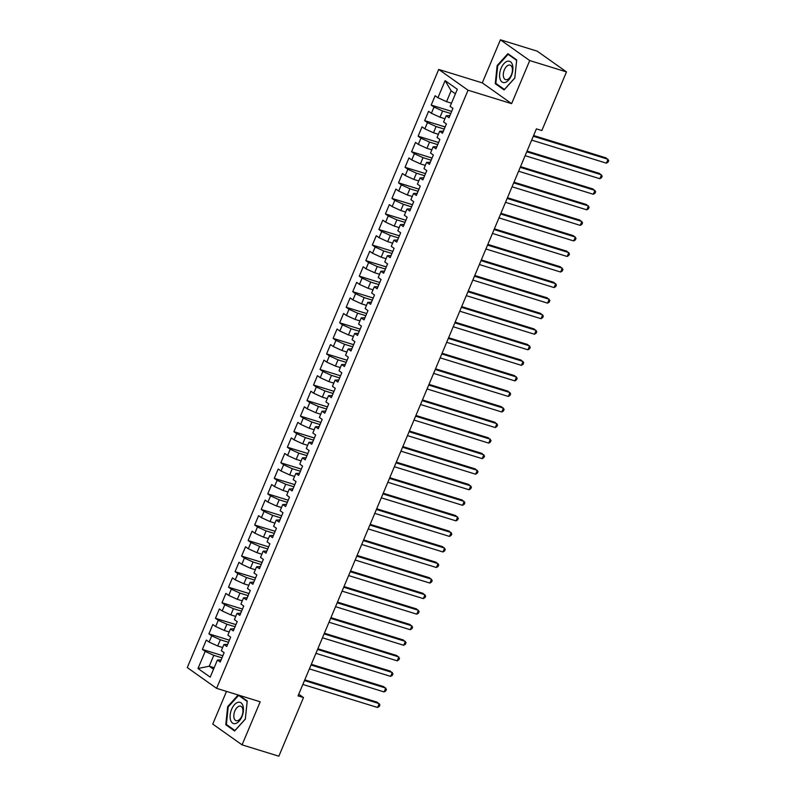 <?xml version="1.0" encoding="UTF-8"?>
<svg xmlns="http://www.w3.org/2000/svg" width="796" height="796" viewBox="0 0 796 796"><rect width="100%" height="100%" fill="white"/><g stroke="black" fill="none" stroke-linecap="round" stroke-linejoin="round"><path stroke-width="1.19" d="M226.502 691.396L212.751 724.091L242.074 744.857L278.849 756.2L303.495 697.565L298.749 694.212M438.715 69.441L187.279 667.575L216.602 688.341L468.038 90.207L438.715 69.441L482.296 82.883L511.619 103.649L529.728 60.566L500.405 39.8L482.296 82.883M500.405 39.8L537.171 51.143L566.493 71.909L529.728 60.566M455.411 93.819L451.123 90.784L445.113 80.635L437.929 97.739L435.113 95.749L431.193 105.082L433.999 107.072L431.392 113.291L428.576 111.301L424.656 120.634L427.462 122.624L424.855 128.843L422.039 126.853L418.119 136.186L420.925 138.176L418.318 144.394L415.502 142.404L411.582 151.738L414.388 153.727L411.781 159.946L408.965 157.956L405.045 167.289L407.85 169.279L405.244 175.508L402.428 173.508L398.507 182.841L401.313 184.831L398.697 191.06L395.891 189.06L391.96 198.393L394.776 200.383L392.159 206.612L389.353 204.612L385.423 213.945L388.239 215.935L385.622 222.164L382.816 220.164L378.886 229.497L381.702 231.487L379.085 237.715L376.279 235.715L372.349 245.049L375.165 247.039L372.548 253.267L369.742 251.267L365.812 260.6L368.628 262.59L366.011 268.819L363.205 266.819L359.275 276.152L362.09 278.142L359.474 284.371L356.658 282.371L352.737 291.704L355.553 293.704L352.936 299.923L350.121 297.923L346.2 307.256L349.016 309.256L346.399 315.475L343.583 313.485L339.663 322.808L342.479 324.808L339.862 331.027L337.046 329.037L333.126 338.36L335.942 340.36L333.325 346.578L330.509 344.588L326.589 353.912L329.405 355.911L326.788 362.13L323.972 360.14L320.052 369.463L322.868 371.463L320.251 377.682L317.435 375.692L313.515 385.015L316.33 387.015L313.714 393.234L310.898 391.244L306.977 400.567L309.793 402.567L307.176 408.786L304.361 406.796L300.44 416.119L303.256 418.119L300.639 424.338L297.823 422.348L293.903 431.681L296.719 433.671L294.102 439.889L291.286 437.9L287.366 447.233L290.182 449.223L287.565 455.441L284.749 453.451L280.829 462.784L283.645 464.774L281.028 470.993L278.212 469.003L274.292 478.336L277.108 480.326L274.491 486.545L271.675 484.555L267.755 493.888L270.57 495.878L267.954 502.097L265.138 500.107L261.217 509.44L264.033 511.43L261.416 517.649L258.6 515.659L254.68 524.992L257.486 526.982L254.879 533.201L252.063 531.211L248.143 540.544L250.949 542.534L248.342 548.752L245.526 546.762L241.606 556.096L244.412 558.086L241.805 564.304L238.989 562.314L235.069 571.647L237.875 573.637L235.268 579.856L232.452 577.866L228.532 587.199L231.338 589.189L228.731 595.408L225.915 593.418L221.994 602.751L224.8 604.741L222.184 610.96L219.378 608.97L215.457 618.303L218.263 620.293L215.646 626.512L212.84 624.522L208.91 633.855L211.726 635.845L209.109 642.064L206.303 640.074L202.373 649.407L222.86 655.725M445.113 80.635L457.322 89.281L450.128 106.385L452.944 108.375L449.024 117.709L446.208 115.718L443.591 121.937L446.407 123.927L442.486 133.26L439.671 131.27L437.054 137.489L439.87 139.479L435.949 148.812L433.133 146.822L430.517 153.041L433.332 155.031L429.412 164.364L426.596 162.374L423.979 168.593L426.795 170.583L422.875 179.916L420.059 177.926L417.442 184.145L420.258 186.135L416.338 195.468L413.522 193.478L410.905 199.696L413.721 201.686L409.801 211.02L406.985 209.03L404.368 215.248L407.184 217.248L403.264 226.571L400.448 224.581L397.831 230.8L400.647 232.8L396.726 242.123L393.911 240.133L391.294 246.352L394.11 248.352L390.179 257.675L387.373 255.685L384.757 261.904L387.572 263.904L383.642 273.227L380.836 271.237L378.219 277.456L381.035 279.456L377.105 288.779L374.299 286.789L371.682 293.008L374.498 295.008L370.568 304.331L367.762 302.341L365.145 308.559L367.961 310.559L364.031 319.892L361.225 317.893L358.608 324.111L361.424 326.111L357.494 335.444L354.688 333.444L352.071 339.673L354.877 341.663L350.956 350.996L348.15 348.996L345.534 355.225L348.34 357.215L344.419 366.548L341.603 364.548L338.996 370.777L341.802 372.767L337.882 382.1L335.066 380.1L332.459 386.329L335.265 388.319L331.345 397.652L328.529 395.652L325.922 401.88L328.728 403.87L324.808 413.204L321.992 411.204L319.385 417.432L322.191 419.422L318.271 428.755L315.455 426.755L312.848 432.984L315.654 434.974L311.733 444.307L308.918 442.307L306.301 448.536L309.117 450.526L305.196 459.859L302.38 457.869L299.764 464.088L302.579 466.078L298.659 475.411L295.843 473.421L293.226 479.64L296.042 481.63L292.122 490.963L289.306 488.973L286.689 495.192L289.505 497.182L285.585 506.515L282.769 504.525L280.152 510.743L282.968 512.733L279.048 522.067L276.232 520.077L273.615 526.295L276.431 528.285L272.511 537.618L269.695 535.628L267.078 541.847L269.894 543.837L265.973 553.17L263.158 551.18L260.541 557.399L263.357 559.389L259.436 568.722L256.62 566.732L254.004 572.951L256.819 574.941L252.899 584.274L250.083 582.284L247.466 588.503L250.282 590.493L246.362 599.826L243.546 597.836L240.929 604.055L243.745 606.045L239.825 615.378L237.009 613.388L234.392 619.606L237.208 621.596L233.288 630.93L230.472 628.94L227.855 635.158L230.671 637.148L226.751 646.481L223.935 644.491L221.318 650.71L224.134 652.7L220.213 662.033L217.398 660.043L210.204 677.147L197.995 668.511L205.189 651.397L202.373 649.407M566.493 71.909L541.847 130.534L536.404 128.862L298.042 695.893L303.495 697.565M222.661 647.516L217.726 645.994L220.343 639.775L228.512 642.292M209.109 642.064L217.726 645.994M211.726 635.845L220.343 639.775M217.398 660.043L221.099 659.914M229.198 631.964L224.273 630.442L226.88 624.223L235.049 626.741M215.646 626.512L224.273 630.442M218.263 620.293L226.88 624.223M223.935 644.491L227.636 644.362M235.735 616.412L230.81 614.89L233.417 608.671L241.586 611.189M222.184 610.96L230.81 614.89M224.8 604.741L233.417 608.671M230.472 628.94L234.173 628.81M242.273 600.861L237.347 599.338L239.954 593.12L248.123 595.637M228.731 595.408L237.347 599.338M231.338 589.189L239.954 593.12M237.009 613.388L240.71 613.258M248.81 585.309L243.884 583.786L246.491 577.568L254.66 580.085M235.268 579.856L243.884 583.786M237.875 573.637L246.491 577.568M243.546 597.836L247.248 597.706M255.347 569.757L250.422 568.235L253.029 562.006L261.197 564.523M241.805 564.304L250.422 568.235M244.412 558.086L253.029 562.006M250.083 582.284L253.785 582.155M261.884 554.195L256.959 552.683L259.576 546.454L267.735 548.971M248.342 548.752L256.959 552.683M250.949 542.534L259.576 546.454M256.62 566.732L260.322 566.603M268.421 538.643L263.496 537.131L266.113 530.902L274.272 533.419M254.879 533.201L263.496 537.131M257.486 526.982L266.113 530.902M263.158 551.18L266.859 551.051M274.958 523.091L270.033 521.579L272.65 515.35L280.809 517.868M261.416 517.649L270.033 521.579M264.033 511.43L272.65 515.35M269.695 535.628L273.396 535.499M281.495 507.54L276.57 506.027L279.187 499.798L287.346 502.316M267.954 502.097L276.57 506.027M270.57 495.878L279.187 499.798M276.232 520.077L279.933 519.947M288.033 491.988L283.107 490.475L285.724 484.247L293.883 486.764M274.491 486.545L283.107 490.475M277.108 480.326L285.724 484.247M282.769 504.525L286.47 504.395M294.58 476.436L289.644 474.923L292.261 468.695L300.42 471.212M281.028 470.993L289.644 474.923M283.645 464.774L292.261 468.695M289.306 488.973L293.008 488.844M301.117 460.884L296.182 459.362L298.798 453.143L306.957 455.66M287.565 455.441L296.182 459.362M290.182 449.223L298.798 453.143M295.843 473.421L299.545 473.292M307.654 445.332L302.719 443.81L305.336 437.591L313.495 440.108M294.102 439.889L302.719 443.81M296.719 433.671L305.336 437.591M302.38 457.869L306.082 457.74M314.191 429.78L309.256 428.258L311.873 422.039L320.032 424.557M300.639 424.338L309.256 428.258M303.256 418.119L311.873 422.039M308.918 442.307L312.629 442.188M320.728 414.228L315.793 412.706L318.41 406.487L326.569 409.005M307.176 408.786L315.793 412.706M309.793 402.567L318.41 406.487M315.455 426.755L319.166 426.636M327.265 398.677L322.33 397.154L324.947 390.935L333.106 393.453M313.714 393.234L322.33 397.154M316.33 387.015L324.947 390.935M321.992 411.204L325.703 411.084M333.803 383.125L328.867 381.602L331.484 375.384L339.643 377.901M320.251 377.682L328.867 381.602M322.868 371.463L331.484 375.384M328.529 395.652L332.24 395.532M340.34 367.573L335.405 366.051L338.021 359.832L346.18 362.349M326.788 362.13L335.405 366.051M329.405 355.911L338.021 359.832M335.066 380.1L338.778 379.981M346.877 352.021L341.942 350.499L344.559 344.28L352.718 346.797M333.325 346.578L341.942 350.499M335.942 340.36L344.559 344.28M341.603 364.548L345.315 364.429M353.414 336.469L348.479 334.947L351.096 328.728L359.255 331.245M339.862 331.027L348.479 334.947M342.479 324.808L351.096 328.728M348.15 348.996L351.852 348.877M359.951 320.917L355.016 319.395L357.633 313.176L365.802 315.694M346.399 315.475L355.016 319.395M349.016 309.256L357.633 313.176M354.688 333.444L358.389 333.325M366.488 305.365L361.553 303.843L364.17 297.624L372.339 300.142M352.936 299.923L361.553 303.843M355.553 293.704L364.17 297.624M361.225 317.893L364.926 317.773M373.025 289.814L368.09 288.291L370.707 282.073L378.876 284.59M359.474 284.371L368.09 288.291M362.09 278.142L370.707 282.073M367.762 302.341L371.463 302.221M379.563 274.262L374.627 272.739L377.244 266.521L385.413 269.038M366.011 268.819L374.627 272.739M368.628 262.59L377.244 266.521M374.299 286.789L378 286.669M386.1 258.71L381.165 257.188L383.781 250.969L391.95 253.486M372.548 253.267L381.165 257.188M375.165 247.039L383.781 250.969M380.836 271.237L384.538 271.118M392.637 243.158L387.702 241.636L390.319 235.417L398.488 237.934M379.085 237.715L387.702 241.636M381.702 231.487L390.319 235.417M387.373 255.685L391.075 255.566M399.174 227.606L394.239 226.084L396.856 219.865L405.025 222.382M385.622 222.164L394.239 226.084M388.239 215.935L396.856 219.865M393.911 240.133L397.612 240.014M405.711 212.054L400.786 210.532L403.393 204.313L411.562 206.831M392.159 206.612L400.786 210.532M394.776 200.383L403.393 204.313M400.448 224.581L404.149 224.452M412.248 196.503L407.323 194.98L409.93 188.761L418.099 191.279M398.697 191.06L407.323 194.98M401.313 184.831L409.93 188.761M406.985 209.03L410.686 208.9M418.786 180.951L413.86 179.428L416.467 173.21L424.636 175.727M405.244 175.508L413.86 179.428M407.85 169.279L416.467 173.21M413.522 193.478L417.223 193.348M425.323 165.399L420.397 163.876L423.004 157.658L431.173 160.175M411.781 159.946L420.397 163.876M414.388 153.727L423.004 157.658M420.059 177.926L423.761 177.797M431.86 149.847L426.935 148.325L429.541 142.106L437.71 144.623M418.318 144.394L426.935 148.325M420.925 138.176L429.541 142.106M426.596 162.374L430.298 162.245M438.397 134.295L433.472 132.773L436.089 126.554L444.248 129.071M424.855 128.843L433.472 132.773M427.462 122.624L436.089 126.554M433.133 146.822L436.835 146.693M444.934 118.743L440.009 117.221L442.626 111.002L450.785 113.52M431.392 113.291L440.009 117.221M433.999 107.072L442.626 111.002M439.671 131.27L443.372 131.141M451.471 103.191L446.546 101.669L451.123 90.784M437.929 97.739L446.546 101.669M446.208 115.718L449.909 115.589M511.619 103.649L468.038 90.207M242.074 744.857L260.183 701.783L216.602 688.341M214.164 667.735L209.229 666.212L213.527 669.247M221.975 657.844L213.806 655.327L209.229 666.212L197.995 668.511M205.189 651.397L213.806 655.327M504.087 89.938L514.813 78.058L516.703 59.919L507.868 53.67L497.152 65.551L495.251 83.679L504.087 89.938M238.153 694.988L227.666 706.609L225.775 724.738L234.611 730.997L245.337 719.116L247.228 700.977L239.238 695.326M431.193 105.082L451.67 111.4M424.656 120.634L445.133 126.952M418.119 136.186L438.596 142.504M411.582 151.738L432.059 158.056M405.045 167.289L425.522 173.608M398.507 182.841L418.985 189.159M391.96 198.393L412.447 204.711M385.423 213.945L405.91 220.263M378.886 229.497L399.373 235.815M372.349 245.049L392.836 251.367M365.812 260.6L386.299 266.919M359.275 276.152L379.762 282.471M352.737 291.704L373.225 298.022M346.2 307.256L366.687 313.574M339.663 322.808L360.15 329.126M333.126 338.36L353.613 344.678M326.589 353.912L347.076 360.23M320.052 369.463L340.539 375.782M313.515 385.015L334.002 391.334M306.977 400.567L327.464 406.885M300.44 416.119L320.927 422.437M293.903 431.681L314.39 437.989M287.366 447.233L307.853 453.541M280.829 462.784L301.316 469.093M274.292 478.336L294.779 484.645M267.755 493.888L288.242 500.196M261.217 509.44L281.704 515.758M254.68 524.992L275.157 531.31M248.143 540.544L268.62 546.862M241.606 556.096L262.083 562.414M235.069 571.647L255.546 577.966M228.532 587.199L249.009 593.518M221.994 602.751L242.472 609.069M215.457 618.303L235.934 624.621M208.91 633.855L229.397 640.173M497.042 84.237L495.251 83.679M497.769 65.74L497.152 65.551M227.566 725.295L225.775 724.738M228.293 706.798L227.666 706.609M533.3 136.235L608.035 159.28L606.393 163.16L531.668 140.126M533.599 135.529L606.055 157.877L608.721 160.573L608.064 162.125L606.393 163.16M526.763 151.787L601.497 174.831L599.856 178.722L525.131 155.678M527.061 151.081L599.517 173.429L602.184 176.125L601.527 177.677L599.856 178.722M520.226 167.339L594.96 190.383L593.318 194.274L518.594 171.23M520.524 166.633L592.97 188.98L595.647 191.677L594.99 193.229L593.318 194.274M505.142 82.466A11.084 6.099 -72.9 0 0 512.833 69.988A11.084 6.099 -72.9 0 0 507.35 61.302A11.084 6.099 -72.9 0 0 499.669 73.779A11.084 6.099 -72.9 0 0 505.142 82.466M507.102 79.62A7.592 4.169 -72.9 0 0 512.176 72.346A7.592 4.169 -72.9 0 0 510.097 65.133A7.592 4.169 -72.9 0 0 508.614 65.143A7.592 4.169 -72.9 0 0 503.55 72.416A7.592 4.169 -72.9 0 0 505.629 79.64A7.592 4.169 -72.9 0 0 507.102 79.62M497.699 65.829L508.087 54.317L516.644 60.377L514.803 77.948L504.415 89.46L495.858 83.401L497.699 65.829M509.331 54.695L508.087 54.317M235.666 723.524A11.084 6.099 -72.9 0 0 243.357 711.047A11.084 6.099 -72.9 0 0 237.875 702.361A11.084 6.099 -72.9 0 0 230.183 714.838A11.084 6.099 -72.9 0 0 235.666 723.524M237.626 720.688A7.592 4.169 -72.9 0 0 242.7 713.405A7.592 4.169 -72.9 0 0 240.621 706.191A7.592 4.169 -72.9 0 0 239.138 706.201A7.592 4.169 -72.9 0 0 234.074 713.475A7.592 4.169 -72.9 0 0 236.153 720.698A7.592 4.169 -72.9 0 0 237.626 720.688M228.213 706.888L238.611 695.376L247.168 701.435L245.327 719.007L234.939 730.519L226.382 724.46L228.213 706.888M239.855 695.754L238.611 695.376M513.689 182.891L588.423 205.935L586.781 209.826L512.057 186.781M513.987 182.184L586.433 204.532L589.1 207.229L588.453 208.781L586.781 209.826M507.151 198.443L581.886 221.487L580.244 225.377L505.52 202.333M507.45 197.736L579.896 220.084L582.563 222.781L581.916 224.333L580.244 225.377M500.614 213.995L575.339 237.039L573.707 240.929L498.983 217.885M500.913 213.288L573.359 235.636L576.025 238.332L575.379 239.885L573.707 240.929M494.077 229.546L568.802 252.591L567.17 256.481L492.445 233.437M494.376 228.84L566.822 251.188L569.488 253.884L568.841 255.436L567.17 256.481M487.54 245.098L562.265 268.143L560.633 272.033L485.908 248.989M487.839 244.392L560.284 266.74L562.951 269.436L562.304 270.988L560.633 272.033M481.003 260.65L555.727 283.694L554.096 287.585L479.371 264.541M481.301 259.944L553.747 282.291L556.414 284.988L555.767 286.54L554.096 287.585M474.466 276.202L549.19 299.246L547.558 303.137L472.834 280.092M474.764 275.506L547.21 297.843L549.877 300.54L549.23 302.092L547.558 303.137M467.929 291.754L542.653 314.798L541.021 318.689L466.297 295.644M468.217 291.057L540.673 313.395L543.34 316.092L542.693 317.644L541.021 318.689M461.391 307.306L536.116 330.35L534.484 334.24L459.76 311.196M461.68 306.609L534.136 328.947L536.803 331.643L536.146 333.196L534.484 334.24M454.854 322.858L529.579 345.902L527.947 349.792L453.223 326.748M455.143 322.161L527.599 344.499L530.265 347.195L529.609 348.748L527.947 349.792M448.317 338.409L523.042 361.454L521.41 365.344L446.675 342.3M448.606 337.713L521.062 360.051L523.728 362.747L523.072 364.299L521.41 365.344M441.78 353.961L516.505 377.005L514.873 380.896L440.138 357.852M442.069 353.265L514.524 375.603L517.191 378.299L516.534 379.851L514.873 380.896M435.243 369.513L509.967 392.557L508.336 396.448L433.601 373.404M435.531 368.817L507.987 391.154L510.654 393.851L509.997 395.403L508.336 396.448M428.706 385.065L503.43 408.109L501.798 412L427.064 388.955M428.994 384.368L501.45 406.706L504.117 409.403L503.46 410.955L501.798 412M422.169 400.617L496.893 423.661L495.261 427.551L420.527 404.507M422.457 399.92L494.913 422.258L497.58 424.955L496.923 426.507L495.261 427.551M415.631 416.169L490.356 439.213L488.724 443.103L413.99 420.059M415.92 415.472L488.376 437.81L491.042 440.506L490.386 442.059L488.724 443.103M409.094 431.721L483.819 454.765L482.187 458.655L407.452 435.611M409.383 431.024L481.839 453.362L484.505 456.058L483.849 457.61L482.187 458.655M402.547 447.272L477.282 470.317L475.65 474.207L400.915 451.163M402.846 446.576L475.302 468.914L477.968 471.61L477.311 473.162L475.65 474.207M396.01 462.824L470.744 485.868L469.113 489.759L394.378 466.715M396.309 462.128L468.764 484.465L471.431 487.162L470.774 488.714L469.113 489.759M389.473 478.376L464.207 501.42L462.575 505.311L387.841 482.267M389.771 477.68L462.227 500.017L464.894 502.714L464.237 504.266L462.575 505.311M382.936 493.928L457.67 516.972L456.038 520.863L381.304 497.818M383.234 493.231L455.69 515.569L458.357 518.266L457.7 519.818L456.038 520.863M376.399 509.48L451.133 532.524L449.501 536.414L374.767 513.37M376.697 508.783L449.153 531.121L451.82 533.817L451.163 535.38L449.501 536.414M369.861 525.032L444.596 548.076L442.954 551.966L368.23 528.922M370.16 524.335L442.616 546.673L445.282 549.369L444.626 550.932L442.954 551.966M363.324 540.593L438.059 563.628L436.417 567.518L361.692 544.474M363.623 539.887L436.079 562.225L438.745 564.921L438.089 566.483L436.417 567.518M356.787 556.145L431.522 579.19L429.88 583.07L355.155 560.026M357.086 555.439L429.541 577.777L432.208 580.473L431.551 582.035L429.88 583.07M350.25 571.697L424.984 594.741L423.343 598.622L348.618 575.578M350.548 570.991L423.004 593.338L425.671 596.025L425.014 597.587L423.343 598.622M343.713 587.249L418.447 610.293L416.805 614.174L342.081 591.13M344.011 586.543L416.457 608.89L419.134 611.577L418.477 613.139L416.805 614.174M337.176 602.801L411.91 625.845L410.268 629.726L335.544 606.681M337.474 602.094L409.92 624.442L412.587 627.129L411.94 628.691L410.268 629.726M330.639 618.353L405.373 641.397L403.731 645.277L329.007 622.233M330.937 617.646L403.383 639.994L406.05 642.68L405.403 644.243L403.731 645.277M324.101 633.905L398.826 656.949L397.194 660.829L322.47 637.785M324.4 633.198L396.846 655.546L399.512 658.232L398.866 659.794L397.194 660.829M317.564 649.456L392.289 672.501L390.657 676.381L315.932 653.337M317.863 648.75L390.309 671.098L392.975 673.784L392.329 675.346L390.657 676.381M311.027 665.008L385.752 688.052L384.12 691.933L309.395 668.889M311.326 664.302L383.772 686.649L386.438 689.336L385.791 690.898L384.12 691.933M304.49 680.56L379.214 703.604L377.583 707.485L302.858 684.451M304.788 679.854L377.234 702.201L379.901 704.898L379.254 706.45L377.583 707.485"/></g></svg>
